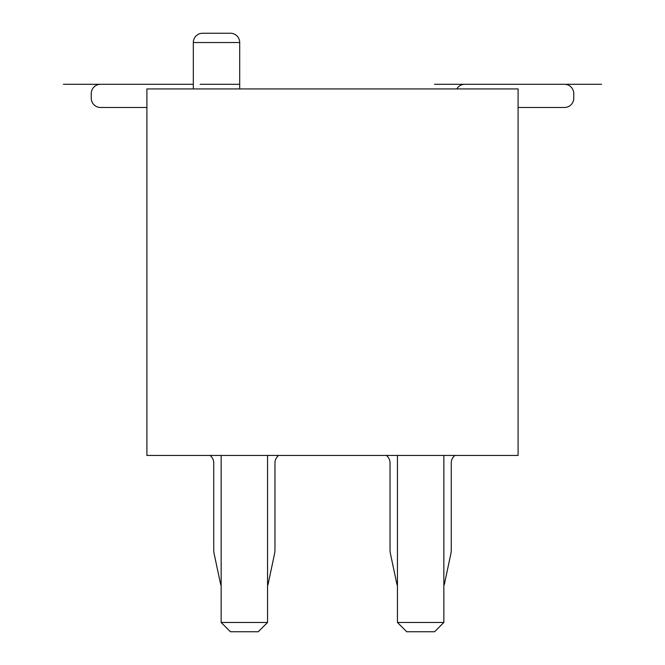 <?xml version="1.0" encoding="UTF-8"?>
<svg xmlns="http://www.w3.org/2000/svg" width="665" height="665" viewBox="0 0 665 665"><rect width="100%" height="100%" fill="white"/><g stroke="black" fill="none" stroke-linecap="round" stroke-linejoin="round"><path stroke-width="1" d="M386.315 455.45A9.277 9.277 0 0 1 390.031 462.873A9.277 9.277 0 0 0 386.315 455.45A9.277 9.277 0 0 1 390.031 462.873A9.277 9.277 0 0 0 386.315 455.45A9.277 9.277 0 0 1 390.031 462.873A9.277 9.277 0 0 0 386.315 455.45A9.277 9.277 0 0 1 390.031 462.873A9.277 9.277 0 0 0 386.315 455.45A9.277 9.277 0 0 1 390.031 462.873A9.277 9.277 0 0 0 386.315 455.45A9.277 9.277 0 0 1 390.031 462.873L390.031 549.398A23.2 23.2 0 0 0 390.538 554.219L396.772 583.571A9.277 9.277 0 0 0 397.454 585.591M518.085 107.481L564.477 107.481A9.277 9.277 0 0 0 573.754 98.204L573.754 93.566A9.277 9.277 0 0 0 564.477 84.289L464.835 84.289A9.277 9.277 0 0 0 456.797 88.927M210.015 455.45A9.277 9.277 0 0 1 213.731 462.873A9.277 9.277 0 0 0 210.015 455.45A9.277 9.277 0 0 1 213.731 462.873A9.277 9.277 0 0 0 210.015 455.45A9.277 9.277 0 0 1 213.731 462.873L213.731 549.398A23.2 23.2 0 0 0 214.238 554.219L220.472 583.571A9.277 9.277 0 0 0 221.154 585.591M443.846 622.473L434.569 631.75L406.731 631.75L397.454 622.473L443.846 622.473L443.846 455.45M100.523 84.289L193.316 84.289L100.523 84.289A9.277 9.277 0 0 0 91.246 93.566L91.246 98.204A9.277 9.277 0 0 0 100.523 107.481L146.915 107.481L100.523 107.481M278.685 455.45A9.277 9.277 0 0 0 274.969 462.873L274.969 549.398A23.2 23.2 0 0 1 274.462 554.219L268.228 583.571A9.277 9.277 0 0 1 267.546 585.591M451.269 462.873L451.269 549.398L451.269 462.873A9.277 9.277 0 0 1 454.985 455.45A9.277 9.277 0 0 0 451.269 462.873A9.277 9.277 0 0 1 454.985 455.45A9.277 9.277 0 0 0 451.269 462.873A9.277 9.277 0 0 1 454.985 455.45A9.277 9.277 0 0 0 451.269 462.873A9.277 9.277 0 0 1 454.985 455.45A9.277 9.277 0 0 0 451.269 462.873A9.277 9.277 0 0 1 454.985 455.45A9.277 9.277 0 0 0 451.269 462.873L451.269 549.398A23.2 23.2 0 0 1 450.762 554.219L444.528 583.571L450.762 554.219M390.031 462.873L390.031 549.398L390.031 462.873M573.754 98.204L573.754 93.566M213.731 462.873L213.731 549.398M146.915 455.45L518.085 455.45L518.085 88.927L146.915 88.927L146.915 455.45M267.546 455.45L267.546 622.473L258.269 631.75L230.431 631.75L221.154 622.473L221.154 455.45M214.238 554.219L220.472 583.571M396.772 583.571L390.538 554.219M397.454 622.473L397.454 455.45M267.546 622.473L221.154 622.473M274.462 554.219L268.228 583.571M202.592 33.25L230.431 33.25A9.277 9.277 0 0 1 239.708 42.527A9.277 9.277 0 0 0 230.431 33.25L202.592 33.25A9.277 9.277 0 0 0 193.316 42.527L239.708 42.527L239.708 88.927M464.835 84.289L564.477 84.289M91.246 98.204L91.246 93.566M443.846 585.591A9.277 9.277 0 0 0 444.528 583.571M274.969 462.873L274.969 549.398L274.969 462.873M193.316 84.289L63.408 84.289L193.316 84.289M239.708 84.289L200.165 84.289M216.516 84.289C251.844 84.289 251.844 84.289 216.516 84.289C181.179 84.289 181.179 84.289 216.516 84.289M601.592 84.289L434.569 84.289L601.592 84.289M193.316 42.527L193.316 88.927"/></g></svg>
